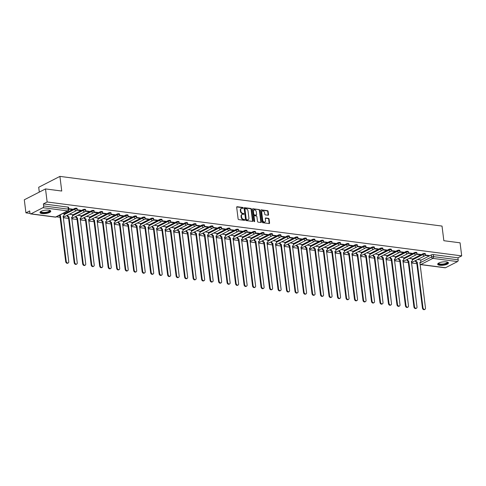 <?xml version="1.0" encoding="UTF-8"?>
<svg xmlns="http://www.w3.org/2000/svg" width="486" height="486" viewBox="0 0 486 486"><rect width="100%" height="100%" fill="white"/><g stroke="black" fill="none" stroke-linecap="round" stroke-linejoin="round"><path stroke-width="0.73" d="M243.237 207.959A0.48 0.346 62.9 0 0 242.806 207.461L237.132 206.72A0.68 0.498 62.9 0 0 236.676 207.297L238.122 218.894A0.68 0.498 62.9 0 0 238.735 219.605L244.409 220.346A0.48 0.346 62.9 0 0 244.3 219.441L243.565 219.35A2.181 1.592 62.9 0 1 241.597 217.066L241.475 216.094A2.181 1.592 62.9 0 1 242.192 214.375A2.181 1.592 62.9 0 1 242.933 214.259L243.668 214.35A0.48 0.346 62.9 0 0 243.553 213.451L242.818 213.354A2.181 1.592 62.9 0 1 240.849 211.07L240.734 210.104A2.181 1.592 62.9 0 1 241.445 208.385A2.181 1.592 62.9 0 1 242.186 208.263L242.921 208.36A0.48 0.346 62.9 0 0 243.237 207.959M242.806 208.348A0.48 0.346 62.9 0 0 242.38 207.674L236.725 206.939M244.3 220.328A0.48 0.346 62.9 0 0 243.875 219.66L243.14 219.563L243.565 219.35M243.553 214.338A0.48 0.346 62.9 0 0 243.128 213.67L242.393 213.573L242.818 213.354M48.697 210.171A5.419 1.665 172.9 0 0 42.932 210.651A5.419 1.665 172.9 0 0 40.01 212.534A5.419 1.665 172.9 0 0 42.082 213.561A5.419 1.665 172.9 0 0 47.847 213.081A5.419 1.665 172.9 0 0 50.769 211.197A5.419 1.665 172.9 0 0 48.697 210.171M446.379 261.869A5.419 1.665 172.9 0 0 440.614 262.349A5.419 1.665 172.9 0 0 437.692 264.232A5.419 1.665 172.9 0 0 439.763 265.259A5.419 1.665 172.9 0 0 445.528 264.779A5.419 1.665 172.9 0 0 448.45 262.896A5.419 1.665 172.9 0 0 446.379 261.869M268.078 215.213A0.68 0.498 62.9 0 0 268.533 214.636L268.126 211.386A0.68 0.498 62.9 0 0 267.513 210.669L261.207 209.849A0.68 0.498 62.9 0 0 260.751 210.426L262.197 222.023A0.68 0.498 62.9 0 0 262.811 222.734L269.116 223.554A0.68 0.498 62.9 0 0 269.572 222.983L269.08 219.052A0.68 0.498 62.9 0 0 268.466 218.335L265.769 217.989A0.68 0.498 62.9 0 0 265.313 218.56L265.556 220.51A1.823 1.33 62.9 0 1 264.961 221.95A1.823 1.33 62.9 0 1 262.695 220.14L261.747 212.504A1.823 1.33 62.9 0 1 262.343 211.064A1.823 1.33 62.9 0 1 264.603 212.874L264.767 214.15A0.68 0.498 62.9 0 0 265.38 214.861L268.078 215.213M42.956 207.692L30.946 213.84A1.391 0.851 -82.6 0 1 30.606 213.907A1.391 0.851 -82.6 0 1 29.938 212.965L29.682 210.93L25.928 212.856L24.3 199.789L45.514 188.926L61.74 191.034L59.918 176.394L442.023 226.069L443.846 240.71L460.072 242.818L461.7 255.879L47.142 201.988L43.388 203.907L43.637 205.943L68.301 209.15A1.391 0.425 -7.1 0 1 68.836 209.411L68.581 207.376A1.391 0.425 -7.1 0 0 68.052 207.115L68.301 209.15A1.391 0.851 -82.6 0 1 67.621 210.9L42.956 207.692A1.391 0.851 -82.6 0 0 43.637 205.943M45.514 188.926L47.142 201.988M251.505 209.223A0.68 0.498 62.9 0 0 250.891 208.506L244.586 207.692A0.68 0.498 62.9 0 0 244.13 208.263L245.576 219.86A0.68 0.498 62.9 0 0 246.189 220.577L252.495 221.397A0.68 0.498 62.9 0 0 252.951 220.82L251.505 209.223L251.08 209.442A0.68 0.498 62.9 0 0 250.466 208.725L244.179 207.911M252.896 208.767L259.202 209.588A0.68 0.498 62.9 0 1 259.816 210.304L261.261 221.902A0.68 0.498 62.9 0 1 260.806 222.479L258.109 222.126A0.68 0.498 62.9 0 1 257.495 221.409L256.906 216.707A0.68 0.498 62.9 0 0 256.292 215.997L254.5 215.76A0.68 0.498 62.9 0 0 254.05 216.337L254.658 221.233A0.48 0.346 62.9 0 1 253.911 221.136L252.441 209.345A0.68 0.498 62.9 0 1 252.896 208.767L252.501 208.974M420.694 260.344L431.343 254.889L431.598 256.924A1.391 0.425 -7.1 0 1 433.536 256.632L458.201 259.84A1.391 0.851 97.4 0 1 457.514 261.583L445.504 267.737A1.391 0.851 97.4 0 1 445.164 267.804L420.499 264.597A1.391 0.851 97.4 0 0 420.84 264.53L445.504 267.737M25.928 212.856L30.041 213.39M56.394 216.817L60.167 217.303M63.271 217.71L68.666 218.408M71.764 218.809L77.159 219.514M80.257 219.915L85.651 220.62M88.75 221.021L94.144 221.719M97.243 222.126L102.637 222.825M105.741 223.226L111.13 223.931M114.234 224.332L119.623 225.036M122.727 225.437L128.122 226.136M131.22 226.543L136.615 227.241M139.713 227.648L145.107 228.347M148.206 228.748L153.6 229.453M156.699 229.854L162.093 230.552M165.197 230.959L170.586 231.658M173.69 232.065L179.079 232.764M182.183 233.165L187.578 233.869M190.676 234.27L196.071 234.975M199.169 235.376L204.563 236.075M207.662 236.482L213.056 237.18M216.155 237.581L221.549 238.286M224.654 238.687L230.042 239.391M233.146 239.792L238.535 240.491M241.639 240.898L247.034 241.597M250.132 241.998L255.527 242.702M258.625 243.103L264.02 243.808M267.118 244.209L272.512 244.908M275.617 245.315L281.005 246.013M284.11 246.42L289.498 247.119M292.602 247.52L297.991 248.225M301.095 248.625L306.49 249.324M309.588 249.731L314.983 250.43M318.081 250.837L323.476 251.535M326.574 251.936L331.968 252.641M335.073 253.042L340.461 253.741M343.566 254.148L348.954 254.846M352.058 255.253L357.447 255.952M360.551 256.353L365.946 257.058M369.044 257.459L374.439 258.163M377.537 258.564L382.932 259.263M386.03 259.67L391.424 260.368M394.529 260.769L399.917 261.474M403.022 261.875L408.41 262.58M411.514 262.981L416.909 263.679M39.305 192.104L38.704 187.262L59.918 176.394M461.7 255.879L457.946 257.805L458.201 259.84M63.903 213.542L63.077 213.39M68.793 209.095L71.819 209.484L71.77 209.071M71.819 209.484L72.457 209.162L68.745 208.676M72.396 214.648L69.395 214.211M76.94 210.152L80.311 210.59L80.263 210.177M80.311 210.59L80.949 210.262L77.122 209.77M80.889 215.748L77.888 215.316M85.433 211.258L88.81 211.696L88.756 211.276M88.81 211.696L89.442 211.367L85.615 210.869M89.381 216.853L86.38 216.422M93.926 212.358L97.303 212.801L97.249 212.382M97.303 212.801L97.935 212.473L94.108 211.975M97.88 217.959L94.879 217.528M102.418 213.463L105.796 213.901L105.741 213.488M105.796 213.901L106.434 213.579L102.601 213.081M106.373 219.065L103.372 218.627M110.917 214.569L114.289 215.006L114.234 214.593M114.289 215.006L114.927 214.684L111.094 214.186M114.866 220.164L111.865 219.733M119.41 215.675L122.782 216.112L122.733 215.699M122.782 216.112L123.42 215.784L119.586 215.286M123.359 221.27L120.358 220.838M127.903 216.78L131.275 217.218L131.226 216.799M131.275 217.218L131.913 216.89L128.085 216.392M131.852 222.375L128.851 221.944M136.396 217.88L139.768 218.317L139.719 217.904M139.768 218.317L140.405 217.995L136.578 217.497M140.345 223.481L137.344 223.044M144.889 218.986L148.266 219.423L148.212 219.01M148.266 219.423L148.898 219.101L145.071 218.603M148.838 224.587L145.836 224.149M153.382 220.091L156.759 220.529L156.705 220.115M156.759 220.529L157.391 220.201L153.564 219.702M157.336 225.686L154.335 225.255M161.874 221.197L165.252 221.634L165.197 221.215M165.252 221.634L165.89 221.306L162.057 220.808M165.829 226.792L162.828 226.361M170.373 222.296L173.745 222.74L173.69 222.321M173.745 222.74L174.383 222.412L170.55 221.914M174.322 227.898L171.321 227.46M178.866 223.402L182.238 223.839L182.189 223.426M182.238 223.839L182.876 223.517L179.042 223.019M182.815 229.003L179.814 228.566M187.359 224.508L190.731 224.945L190.682 224.532M190.731 224.945L191.369 224.617L187.541 224.119M191.308 230.103L188.307 229.671M195.852 225.613L199.224 226.051L199.175 225.632M199.224 226.051L199.861 225.723L196.034 225.225M199.801 231.208L196.8 230.777M204.345 226.713L207.722 227.156L207.668 226.737M207.722 227.156L208.354 226.828L204.527 226.33M208.3 232.314L205.292 231.883M212.838 227.819L216.215 228.256L216.161 227.843M216.215 228.256L216.847 227.934L213.02 227.436M216.792 233.42L213.791 232.982M221.33 228.924L224.708 229.362L224.654 228.949M224.708 229.362L225.346 229.034L221.513 228.535M225.285 234.519L222.284 234.088M229.829 230.03L233.201 230.467L233.146 230.048M233.201 230.467L233.839 230.139L230.006 229.641M233.778 235.625L230.777 235.194M238.322 231.129L241.694 231.573L241.645 231.154M241.694 231.573L242.332 231.245L238.498 230.747M242.271 236.731L239.27 236.299M246.815 232.235L250.187 232.673L250.138 232.259M250.187 232.673L250.825 232.351L246.997 231.852M250.764 237.836L247.763 237.399M255.308 233.341L258.68 233.778L258.631 233.365M258.68 233.778L259.317 233.45L255.49 232.958M259.257 238.936L256.256 238.505M263.801 234.446L267.179 234.884L267.124 234.471M267.179 234.884L267.81 234.556L263.983 234.058M267.756 240.041L264.749 239.61M272.294 235.546L275.671 235.989L275.617 235.57M275.671 235.989L276.303 235.661L272.476 235.163M276.248 241.147L273.247 240.716M280.786 236.652L284.164 237.089L284.11 236.676M284.164 237.089L284.802 236.767L280.969 236.269M284.741 242.253L281.74 241.815M289.285 237.757L292.657 238.195L292.602 237.782M292.657 238.195L293.295 237.873L289.462 237.375M293.234 243.358L290.233 242.921M297.778 238.863L301.15 239.3L301.101 238.887M301.15 239.3L301.788 238.972L297.954 238.474M301.727 244.458L298.726 244.027M306.271 239.969L309.643 240.406L309.594 239.987M309.643 240.406L310.281 240.078L306.453 239.58M310.22 245.564L307.219 245.132M314.764 241.068L318.136 241.506L318.087 241.092M318.136 241.506L318.773 241.184L314.946 240.685M318.713 246.669L315.712 246.232M323.257 242.174L326.635 242.611L326.58 242.198M326.635 242.611L327.266 242.289L323.439 241.791M327.212 247.775L324.205 247.338M331.75 243.279L335.127 243.717L335.073 243.304M335.127 243.717L335.759 243.389L331.932 242.891M335.705 248.875L332.703 248.443M340.243 244.385L343.62 244.823L343.566 244.403M343.62 244.823L344.258 244.494L340.425 243.996M344.197 249.98L341.196 249.549M348.741 245.485L352.113 245.928L352.058 245.509M352.113 245.928L352.751 245.6L348.918 245.102M352.69 251.086L349.689 250.648M357.234 246.59L360.606 247.028L360.557 246.615M360.606 247.028L361.244 246.706L357.41 246.208M361.183 252.191L358.182 251.754M365.727 247.696L369.099 248.133L369.05 247.72M369.099 248.133L369.737 247.805L365.909 247.307M369.676 253.291L366.675 252.86M374.22 248.802L377.592 249.239L377.543 248.82M377.592 249.239L378.23 248.911L374.402 248.413M378.169 254.397L375.168 253.965M382.713 249.901L386.091 250.345L386.036 249.925M386.091 250.345L386.722 250.017L382.895 249.518M386.668 255.502L383.661 255.071M391.206 251.007L394.583 251.444L394.529 251.031M394.583 251.444L395.215 251.122L391.388 250.624M395.161 256.608L392.159 256.171M399.699 252.113L403.076 252.55L403.022 252.137M403.076 252.55L403.714 252.222L399.881 251.724M403.653 257.708L400.652 257.276M408.197 253.218L411.569 253.656L411.514 253.236M411.569 253.656L412.207 253.328L408.374 252.829M412.146 258.813L409.145 258.382M416.69 254.318L420.062 254.761L420.013 254.342M420.062 254.761L420.7 254.433L416.867 253.935M412.201 259.245L422.85 253.783L422.942 254.506A1.391 0.425 -7.1 0 1 424.454 254.19A1.391 0.425 -7.1 0 1 425.408 254.476L425.317 253.759A1.391 0.425 172.9 0 0 424.363 253.473A1.391 0.425 172.9 0 0 422.85 253.783M403.708 258.139L414.358 252.684L414.449 253.406A1.391 0.425 -7.1 0 1 415.955 253.091A1.391 0.425 -7.1 0 1 416.915 253.376L416.824 252.653A1.391 0.425 172.9 0 0 415.87 252.368A1.391 0.425 172.9 0 0 414.358 252.684M395.209 257.033L405.865 251.578L405.95 252.301A1.391 0.425 -7.1 0 1 407.462 251.985A1.391 0.425 -7.1 0 1 408.422 252.27L408.331 251.548A1.391 0.425 172.9 0 0 407.377 251.262A1.391 0.425 172.9 0 0 405.865 251.578M386.716 255.928L397.366 250.472L397.457 251.195A1.391 0.425 -7.1 0 1 398.97 250.879A1.391 0.425 -7.1 0 1 399.929 251.165L399.838 250.442A1.391 0.425 172.9 0 0 398.878 250.156A1.391 0.425 172.9 0 0 397.366 250.472M378.223 254.822L388.873 249.367L388.964 250.09A1.391 0.425 -7.1 0 1 390.477 249.774A1.391 0.425 -7.1 0 1 391.43 250.059L391.345 249.336A1.391 0.425 172.9 0 0 390.386 249.057A1.391 0.425 172.9 0 0 388.873 249.367M369.731 253.722L380.38 248.267L380.471 248.99A1.391 0.425 -7.1 0 1 381.984 248.674A1.391 0.425 -7.1 0 1 382.938 248.96L382.847 248.237A1.391 0.425 172.9 0 0 381.893 247.951A1.391 0.425 172.9 0 0 380.38 248.267M361.238 252.617L371.887 247.161L371.978 247.884A1.391 0.425 -7.1 0 1 373.491 247.568A1.391 0.425 -7.1 0 1 374.445 247.854L374.354 247.131A1.391 0.425 172.9 0 0 373.4 246.845A1.391 0.425 172.9 0 0 371.887 247.161M352.745 251.511L363.394 246.056L363.485 246.779A1.391 0.425 -7.1 0 1 364.998 246.463A1.391 0.425 -7.1 0 1 365.952 246.748L365.861 246.025A1.391 0.425 172.9 0 0 364.907 245.74A1.391 0.425 172.9 0 0 363.394 246.056M344.252 250.405L354.902 244.95L354.993 245.673A1.391 0.425 -7.1 0 1 356.499 245.357A1.391 0.425 -7.1 0 1 357.459 245.643L357.368 244.92A1.391 0.425 172.9 0 0 356.414 244.634A1.391 0.425 172.9 0 0 354.902 244.95M335.753 249.306L346.409 243.851L346.494 244.567A1.391 0.425 -7.1 0 1 348.006 244.258A1.391 0.425 -7.1 0 1 348.966 244.537L348.875 243.82A1.391 0.425 172.9 0 0 347.921 243.535A1.391 0.425 172.9 0 0 346.409 243.851M327.26 248.2L337.91 242.745L338.001 243.468A1.391 0.425 -7.1 0 1 339.514 243.152A1.391 0.425 -7.1 0 1 340.473 243.437L340.382 242.714A1.391 0.425 172.9 0 0 339.422 242.429A1.391 0.425 172.9 0 0 337.91 242.745M318.767 247.095L329.417 241.639L329.508 242.362A1.391 0.425 -7.1 0 1 331.021 242.046A1.391 0.425 -7.1 0 1 331.974 242.332L331.889 241.609A1.391 0.425 172.9 0 0 330.93 241.323A1.391 0.425 172.9 0 0 329.417 241.639M310.275 245.989L320.924 240.534L321.015 241.256A1.391 0.425 -7.1 0 1 322.528 240.941A1.391 0.425 -7.1 0 1 323.482 241.226L323.39 240.503A1.391 0.425 172.9 0 0 322.437 240.218A1.391 0.425 172.9 0 0 320.924 240.534M301.782 244.889L312.431 239.434L312.522 240.151A1.391 0.425 -7.1 0 1 314.035 239.841A1.391 0.425 -7.1 0 1 314.989 240.12L314.898 239.404A1.391 0.425 172.9 0 0 313.944 239.118A1.391 0.425 172.9 0 0 312.431 239.434M293.289 243.784L303.938 238.328L304.029 239.051A1.391 0.425 -7.1 0 1 305.542 238.735A1.391 0.425 -7.1 0 1 306.496 239.021L306.405 238.298A1.391 0.425 172.9 0 0 305.451 238.012A1.391 0.425 172.9 0 0 303.938 238.328M284.796 242.678L295.445 237.223L295.531 237.946A1.391 0.425 -7.1 0 1 297.043 237.63A1.391 0.425 -7.1 0 1 298.003 237.915L297.912 237.192A1.391 0.425 172.9 0 0 296.958 236.907A1.391 0.425 172.9 0 0 295.445 237.223M276.297 241.572L286.953 236.117L287.038 236.84A1.391 0.425 -7.1 0 1 288.55 236.524A1.391 0.425 -7.1 0 1 289.51 236.81L289.419 236.087A1.391 0.425 172.9 0 0 288.465 235.801A1.391 0.425 172.9 0 0 286.953 236.117M267.804 240.473L278.454 235.017L278.545 235.734A1.391 0.425 -7.1 0 1 280.058 235.418A1.391 0.425 -7.1 0 1 281.017 235.704L280.926 234.987A1.391 0.425 172.9 0 0 279.966 234.702A1.391 0.425 172.9 0 0 278.454 235.017M259.311 239.367L269.961 233.912L270.052 234.635A1.391 0.425 -7.1 0 1 271.565 234.319A1.391 0.425 -7.1 0 1 272.518 234.604L272.433 233.881A1.391 0.425 172.9 0 0 271.474 233.596A1.391 0.425 172.9 0 0 269.961 233.912M250.819 238.262L261.468 232.806L261.559 233.529A1.391 0.425 -7.1 0 1 263.072 233.213A1.391 0.425 -7.1 0 1 264.026 233.499L263.934 232.776A1.391 0.425 172.9 0 0 262.981 232.49A1.391 0.425 172.9 0 0 261.468 232.806M242.326 237.156L252.975 231.701L253.066 232.423A1.391 0.425 -7.1 0 1 254.579 232.108A1.391 0.425 -7.1 0 1 255.533 232.393L255.442 231.67A1.391 0.425 172.9 0 0 254.488 231.385A1.391 0.425 172.9 0 0 252.975 231.701M233.833 236.056L244.482 230.595L244.573 231.318A1.391 0.425 -7.1 0 1 246.086 231.002A1.391 0.425 -7.1 0 1 247.04 231.287L246.949 230.564A1.391 0.425 172.9 0 0 245.995 230.285A1.391 0.425 172.9 0 0 244.482 230.595M225.34 234.951L235.989 229.495L236.075 230.218A1.391 0.425 -7.1 0 1 237.587 229.902A1.391 0.425 -7.1 0 1 238.547 230.188L238.456 229.465A1.391 0.425 172.9 0 0 237.502 229.179A1.391 0.425 172.9 0 0 235.989 229.495M216.841 233.845L227.497 228.39L227.582 229.113A1.391 0.425 -7.1 0 1 229.094 228.797A1.391 0.425 -7.1 0 1 230.054 229.082L229.963 228.359A1.391 0.425 172.9 0 0 229.009 228.074A1.391 0.425 172.9 0 0 227.497 228.39M208.348 232.739L218.998 227.284L219.089 228.007A1.391 0.425 -7.1 0 1 220.601 227.691A1.391 0.425 -7.1 0 1 221.561 227.977L221.47 227.254A1.391 0.425 172.9 0 0 220.51 226.968A1.391 0.425 172.9 0 0 218.998 227.284M199.855 231.634L210.505 226.178L210.596 226.901A1.391 0.425 -7.1 0 1 212.109 226.585A1.391 0.425 -7.1 0 1 213.062 226.871L212.977 226.148A1.391 0.425 172.9 0 0 212.018 225.869A1.391 0.425 172.9 0 0 210.505 226.178M191.363 230.534L202.012 225.079L202.103 225.802A1.391 0.425 -7.1 0 1 203.616 225.486A1.391 0.425 -7.1 0 1 204.57 225.771L204.478 225.048A1.391 0.425 172.9 0 0 203.525 224.763A1.391 0.425 172.9 0 0 202.012 225.079M182.87 229.428L193.519 223.973L193.61 224.696A1.391 0.425 -7.1 0 1 195.123 224.38A1.391 0.425 -7.1 0 1 196.077 224.666L195.986 223.943A1.391 0.425 172.9 0 0 195.032 223.657A1.391 0.425 172.9 0 0 193.519 223.973M174.377 228.323L185.026 222.867L185.117 223.59A1.391 0.425 -7.1 0 1 186.63 223.274A1.391 0.425 -7.1 0 1 187.584 223.56L187.493 222.837A1.391 0.425 172.9 0 0 186.539 222.552A1.391 0.425 172.9 0 0 185.026 222.867M165.884 227.217L176.533 221.762L176.618 222.485A1.391 0.425 -7.1 0 1 178.131 222.169A1.391 0.425 -7.1 0 1 179.091 222.454L179 221.731A1.391 0.425 172.9 0 0 178.046 221.446A1.391 0.425 172.9 0 0 176.533 221.762M157.385 226.118L168.041 220.662L168.126 221.379A1.391 0.425 -7.1 0 1 169.638 221.069A1.391 0.425 -7.1 0 1 170.598 221.349L170.507 220.632A1.391 0.425 172.9 0 0 169.553 220.346A1.391 0.425 172.9 0 0 168.041 220.662M148.892 225.012L159.542 219.557L159.633 220.28A1.391 0.425 -7.1 0 1 161.145 219.964A1.391 0.425 -7.1 0 1 162.105 220.249L162.014 219.526A1.391 0.425 172.9 0 0 161.054 219.241A1.391 0.425 172.9 0 0 159.542 219.557M140.399 223.906L151.049 218.451L151.14 219.174A1.391 0.425 -7.1 0 1 152.653 218.858A1.391 0.425 -7.1 0 1 153.606 219.143L153.521 218.421A1.391 0.425 172.9 0 0 152.561 218.135A1.391 0.425 172.9 0 0 151.049 218.451M131.906 222.801L142.556 217.345L142.647 218.068A1.391 0.425 -7.1 0 1 144.16 217.752A1.391 0.425 -7.1 0 1 145.114 218.038L145.022 217.315A1.391 0.425 172.9 0 0 144.069 217.029A1.391 0.425 172.9 0 0 142.556 217.345M123.414 221.701L134.063 216.246L134.154 216.963A1.391 0.425 -7.1 0 1 135.667 216.653A1.391 0.425 -7.1 0 1 136.621 216.932L136.53 216.215A1.391 0.425 172.9 0 0 135.576 215.93A1.391 0.425 172.9 0 0 134.063 216.246M114.921 220.595L125.57 215.14L125.661 215.863A1.391 0.425 -7.1 0 1 127.174 215.547A1.391 0.425 -7.1 0 1 128.128 215.833L128.037 215.11A1.391 0.425 172.9 0 0 127.083 214.824A1.391 0.425 172.9 0 0 125.57 215.14M106.428 219.49L117.077 214.034L117.162 214.757A1.391 0.425 -7.1 0 1 118.675 214.441A1.391 0.425 -7.1 0 1 119.635 214.727L119.544 214.004A1.391 0.425 172.9 0 0 118.59 213.719A1.391 0.425 172.9 0 0 117.077 214.034M97.929 218.384L108.585 212.929L108.67 213.652A1.391 0.425 -7.1 0 1 110.182 213.336A1.391 0.425 -7.1 0 1 111.142 213.621L111.051 212.898A1.391 0.425 172.9 0 0 110.091 212.613A1.391 0.425 172.9 0 0 108.585 212.929M89.436 217.285L100.086 211.823L100.177 212.546A1.391 0.425 -7.1 0 1 101.689 212.23A1.391 0.425 -7.1 0 1 102.649 212.516L102.558 211.799A1.391 0.425 172.9 0 0 101.598 211.513A1.391 0.425 172.9 0 0 100.086 211.823M80.943 216.179L91.593 210.724L91.684 211.446A1.391 0.425 -7.1 0 1 93.197 211.131A1.391 0.425 -7.1 0 1 94.15 211.416L94.065 210.693A1.391 0.425 172.9 0 0 93.105 210.408A1.391 0.425 172.9 0 0 91.593 210.724M72.45 215.073L83.1 209.618L83.191 210.341A1.391 0.425 -7.1 0 1 84.704 210.025A1.391 0.425 -7.1 0 1 85.657 210.31L85.566 209.588A1.391 0.425 172.9 0 0 84.613 209.302A1.391 0.425 172.9 0 0 83.1 209.618M63.958 213.968L74.607 208.512L74.698 209.235A1.391 0.425 -7.1 0 1 76.211 208.919A1.391 0.425 -7.1 0 1 77.165 209.205L77.074 208.482A1.391 0.425 172.9 0 0 76.12 208.196A1.391 0.425 172.9 0 0 74.607 208.512M425.183 255.423L428.555 255.861L429.193 255.539L425.365 255.041M420.639 259.919L417.638 259.488M428.555 255.861L428.506 255.448M457.946 257.805L433.281 254.597A1.391 0.425 172.9 0 0 431.343 254.889M43.388 203.907L68.052 207.115M241.445 208.385L241.02 208.603A2.181 1.592 62.9 0 0 240.309 210.323L240.734 210.104M242.393 213.573A2.181 1.592 62.9 0 1 240.43 211.289L240.309 210.323M242.192 214.375L241.767 214.593A2.181 1.592 62.9 0 0 241.056 216.313L241.475 216.094M243.14 219.563A2.181 1.592 62.9 0 1 241.171 217.278L241.056 216.313M252.477 221.391A0.68 0.498 62.9 0 0 252.526 221.039L251.08 209.442M245.284 208.67A0.48 0.346 62.9 0 0 244.968 209.071L246.232 219.253A0.48 0.346 62.9 0 0 246.663 219.751L247.441 219.848A2.181 1.592 62.9 0 0 248.176 219.733A2.181 1.592 62.9 0 0 248.893 218.014L248.024 211.052A2.181 1.592 62.9 0 0 246.062 208.767L245.284 208.67M244.859 208.883A0.48 0.346 62.9 0 0 244.543 209.29L244.968 209.071M248.176 219.733L247.757 219.951A2.181 1.592 62.9 0 1 247.016 220.067L246.238 219.97A0.48 0.346 62.9 0 1 245.813 219.465L244.543 209.29M252.489 208.992L259.202 209.588M260.788 222.473A0.68 0.498 62.9 0 0 260.836 222.12L259.39 210.523A0.68 0.498 62.9 0 0 258.777 209.806M254.075 215.978A0.68 0.498 62.9 0 0 253.625 216.556L254.233 221.452L254.658 221.233M256.298 211.829A1.823 1.33 62.9 0 0 254.038 210.019A1.823 1.33 62.9 0 0 253.437 211.453L253.777 214.144A0.68 0.498 62.9 0 0 254.391 214.861L256.177 215.091A0.68 0.498 62.9 0 0 256.632 214.514L256.298 211.829M254.038 210.019L253.613 210.231A1.823 1.33 62.9 0 0 253.018 211.671L253.437 211.453M256.408 215.055L255.988 215.274A0.68 0.498 62.9 0 1 255.758 215.31L253.965 215.079A0.68 0.498 62.9 0 1 253.352 214.362L253.018 211.671M262.343 211.064L261.918 211.282A1.823 1.33 62.9 0 0 261.322 212.722L261.747 212.504M264.961 221.95L264.536 222.169A1.823 1.33 62.9 0 1 262.27 220.358L261.322 212.722M269.098 223.554A0.68 0.498 62.9 0 0 269.147 223.202L268.655 219.271A0.68 0.498 62.9 0 0 268.041 218.554L265.362 218.208M268.059 215.207A0.68 0.498 62.9 0 0 268.108 214.855L267.701 211.598A0.68 0.498 62.9 0 0 267.087 210.888L260.8 210.067M59.602 215.17A1.391 1.015 62.9 0 0 60.477 215.729L66.242 261.359A1.598 1.166 62.9 0 0 68.222 262.944A1.598 1.166 62.9 0 0 68.751 261.687L63.15 216.076A1.391 1.015 62.9 0 0 63.617 215.997A1.391 1.015 62.9 0 0 64.073 214.903L63.897 213.5M68.222 262.944L67.676 263.23A1.598 1.166 -117.1 0 1 65.695 261.644L59.93 216.009A1.391 1.015 -117.1 0 1 59.049 215.456M60.009 216.021L60.562 215.741M67.688 215.091L67.718 215.377A1.391 1.015 62.9 0 0 68.976 216.835L74.735 262.464A1.598 1.166 62.9 0 0 76.721 264.05A1.598 1.166 62.9 0 0 77.244 262.792L71.642 217.181A1.391 1.015 62.9 0 0 72.11 217.102A1.391 1.015 62.9 0 0 72.566 216.009L72.39 214.599M76.721 264.05L76.168 264.335A1.598 1.166 -117.1 0 1 74.188 262.75L68.423 217.114A1.391 1.015 -117.1 0 1 67.171 215.663L67.718 215.377M68.502 217.127L69.055 216.841M76.181 216.191L76.217 216.483A1.391 1.015 62.9 0 0 77.468 217.935L83.234 263.57A1.598 1.166 62.9 0 0 85.214 265.156A1.598 1.166 62.9 0 0 85.736 263.892L80.135 218.281A1.391 1.015 62.9 0 0 80.603 218.208A1.391 1.015 62.9 0 0 81.059 217.114L80.883 215.705M85.214 265.156L84.661 265.435A1.598 1.166 -117.1 0 1 82.681 263.849L76.916 218.22A1.391 1.015 -117.1 0 1 75.664 216.762L76.217 216.483M76.995 218.232L77.547 217.947M49.754 210.389A4.69 1.44 -7.1 0 1 47.075 212.485A4.69 1.44 -7.1 0 1 42.282 212.783A4.69 1.44 -7.1 0 1 40.8 211.507M40.982 211.398A4.344 1.337 172.9 0 0 40.976 211.55A4.344 1.337 172.9 0 0 46.905 212.072A4.344 1.337 172.9 0 0 49.596 210.474A4.344 1.337 172.9 0 0 49.548 210.335M40.059 212.23A5.389 1.652 172.9 0 0 47.336 212.655A5.389 1.652 172.9 0 0 50.647 210.912M447.436 262.094A4.69 1.44 -7.1 0 1 444.757 264.184A4.69 1.44 -7.1 0 1 439.964 264.481A4.69 1.44 -7.1 0 1 438.475 263.205M438.664 263.096A4.344 1.337 172.9 0 0 438.651 263.248A4.344 1.337 172.9 0 0 444.587 263.77A4.344 1.337 172.9 0 0 447.278 262.173A4.344 1.337 172.9 0 0 447.229 262.033M437.74 263.928A5.389 1.652 172.9 0 0 445.018 264.354A5.389 1.652 172.9 0 0 448.329 262.61M84.673 217.297L84.71 217.588A1.391 1.015 62.9 0 0 85.961 219.04L91.726 264.676A1.598 1.166 62.9 0 0 93.707 266.261A1.598 1.166 62.9 0 0 94.229 264.998L88.628 219.386A1.391 1.015 62.9 0 0 89.096 219.314A1.391 1.015 62.9 0 0 89.552 218.214L89.381 216.811M93.707 266.261L93.154 266.541A1.598 1.166 -117.1 0 1 91.174 264.955L85.408 219.326A1.391 1.015 -117.1 0 1 84.157 217.868L84.71 217.588M85.493 219.332L86.04 219.052M93.166 218.402L93.203 218.688A1.391 1.015 62.9 0 0 94.454 220.146L100.219 265.775A1.598 1.166 62.9 0 0 102.2 267.361A1.598 1.166 62.9 0 0 102.722 266.103L97.121 220.492A1.391 1.015 62.9 0 0 97.595 220.419A1.391 1.015 62.9 0 0 98.051 219.32L97.874 217.916M102.2 267.361L101.647 267.646A1.598 1.166 -117.1 0 1 99.666 266.061L93.901 220.425A1.391 1.015 -117.1 0 1 92.65 218.973L93.203 218.688M93.986 220.437L94.539 220.158M101.659 219.508L101.696 219.794A1.391 1.015 62.9 0 0 102.947 221.252L108.712 266.881A1.598 1.166 62.9 0 0 110.693 268.466A1.598 1.166 62.9 0 0 111.215 267.209L105.614 221.598A1.391 1.015 62.9 0 0 106.088 221.519A1.391 1.015 62.9 0 0 106.543 220.425L106.367 219.016M110.693 268.466L110.14 268.752A1.598 1.166 -117.1 0 1 108.159 267.166L102.394 221.531A1.391 1.015 -117.1 0 1 101.143 220.079L101.696 219.794M102.479 221.543L103.032 221.258M110.152 220.608L110.188 220.899A1.391 1.015 62.9 0 0 111.44 222.351L117.205 267.986A1.598 1.166 62.9 0 0 119.185 269.572A1.598 1.166 62.9 0 0 119.708 268.308L114.113 222.697A1.391 1.015 62.9 0 0 114.581 222.624A1.391 1.015 62.9 0 0 115.036 221.531L114.86 220.122M119.185 269.572L118.639 269.851A1.598 1.166 -117.1 0 1 116.652 268.266L110.893 222.637A1.391 1.015 -117.1 0 1 109.636 221.185L110.188 220.899M110.972 222.649L111.525 222.363M118.645 221.713L118.681 222.005A1.391 1.015 62.9 0 0 119.933 223.457L125.698 269.092A1.598 1.166 62.9 0 0 127.678 270.678A1.598 1.166 62.9 0 0 128.207 269.414L122.606 223.803A1.391 1.015 62.9 0 0 123.073 223.73A1.391 1.015 62.9 0 0 123.529 222.631L123.353 221.227M127.678 270.678L127.132 270.957A1.598 1.166 -117.1 0 1 125.151 269.372L119.386 223.742A1.391 1.015 -117.1 0 1 118.134 222.284L118.681 222.005M119.465 223.748L120.018 223.469M127.144 222.819L127.174 223.11A1.391 1.015 62.9 0 0 128.432 224.562L134.191 270.192A1.598 1.166 62.9 0 0 136.177 271.777A1.598 1.166 62.9 0 0 136.7 270.52L131.099 224.909A1.391 1.015 62.9 0 0 131.566 224.836A1.391 1.015 62.9 0 0 132.022 223.736L131.846 222.333M136.177 271.777L135.624 272.063A1.598 1.166 -117.1 0 1 133.644 270.477L127.879 224.842A1.391 1.015 -117.1 0 1 126.627 223.39L127.174 223.11M127.958 224.854L128.511 224.575M135.637 223.925L135.673 224.21A1.391 1.015 62.9 0 0 136.924 225.668L142.69 271.297A1.598 1.166 62.9 0 0 144.67 272.883A1.598 1.166 62.9 0 0 145.192 271.625L139.591 226.014A1.391 1.015 62.9 0 0 140.059 225.935A1.391 1.015 62.9 0 0 140.515 224.842L140.339 223.439M144.67 272.883L144.117 273.168A1.598 1.166 -117.1 0 1 142.137 271.583L136.372 225.947A1.391 1.015 -117.1 0 1 135.12 224.496L135.673 224.21M136.451 225.96L137.003 225.674M144.129 225.024L144.166 225.316A1.391 1.015 62.9 0 0 145.417 226.768L151.182 272.403A1.598 1.166 62.9 0 0 153.163 273.989A1.598 1.166 62.9 0 0 153.685 272.731L148.084 227.12A1.391 1.015 62.9 0 0 148.558 227.041A1.391 1.015 62.9 0 0 149.008 225.947L148.838 224.538M153.163 273.989L152.61 274.268A1.598 1.166 -117.1 0 1 150.63 272.682L144.864 227.053A1.391 1.015 -117.1 0 1 143.613 225.601L144.166 225.316M144.95 227.065L145.496 226.78M152.622 226.13L152.659 226.421A1.391 1.015 62.9 0 0 153.91 227.873L159.675 273.509A1.598 1.166 62.9 0 0 161.656 275.094A1.598 1.166 62.9 0 0 162.178 273.831L156.577 228.22A1.391 1.015 62.9 0 0 157.051 228.147A1.391 1.015 62.9 0 0 157.507 227.053L157.33 225.644M161.656 275.094L161.103 275.374A1.598 1.166 -117.1 0 1 159.122 273.788L153.357 228.159A1.391 1.015 -117.1 0 1 152.106 226.701L152.659 226.421M153.442 228.165L153.995 227.885M161.115 227.235L161.152 227.527A1.391 1.015 62.9 0 0 162.403 228.979L168.168 274.608A1.598 1.166 62.9 0 0 170.149 276.194A1.598 1.166 62.9 0 0 170.671 274.936L165.07 229.325A1.391 1.015 62.9 0 0 165.544 229.252A1.391 1.015 62.9 0 0 165.999 228.153L165.823 226.749M170.149 276.194L169.596 276.479A1.598 1.166 -117.1 0 1 167.615 274.894L161.85 229.258A1.391 1.015 -117.1 0 1 160.599 227.806L161.152 227.527M161.935 229.27L162.488 228.991M169.608 228.341L169.644 228.627A1.391 1.015 62.9 0 0 170.896 230.085L176.661 275.714A1.598 1.166 62.9 0 0 178.641 277.299A1.598 1.166 62.9 0 0 179.164 276.042L173.569 230.431A1.391 1.015 62.9 0 0 174.037 230.352A1.391 1.015 62.9 0 0 174.492 229.258L174.316 227.855M178.641 277.299L178.095 277.585A1.598 1.166 -117.1 0 1 176.108 275.999L170.349 230.364A1.391 1.015 -117.1 0 1 169.092 228.912L169.644 228.627M170.428 230.376L170.981 230.091M178.101 229.441L178.137 229.732A1.391 1.015 62.9 0 0 179.395 231.19L185.154 276.82A1.598 1.166 62.9 0 0 187.134 278.405A1.598 1.166 62.9 0 0 187.663 277.148L182.062 231.536A1.391 1.015 62.9 0 0 182.529 231.458A1.391 1.015 62.9 0 0 182.985 230.364L182.809 228.955M187.134 278.405L186.588 278.691A1.598 1.166 -117.1 0 1 184.607 277.105L178.842 231.47A1.391 1.015 -117.1 0 1 177.59 230.018L178.137 229.732M178.921 231.482L179.474 231.196M186.6 230.546L186.63 230.838A1.391 1.015 62.9 0 0 187.888 232.29L193.647 277.925A1.598 1.166 62.9 0 0 195.633 279.511A1.598 1.166 62.9 0 0 196.156 278.247L190.555 232.636A1.391 1.015 62.9 0 0 191.022 232.563A1.391 1.015 62.9 0 0 191.478 231.47L191.302 230.06M195.633 279.511L195.08 279.79A1.598 1.166 -117.1 0 1 193.1 278.205L187.335 232.575A1.391 1.015 -117.1 0 1 186.083 231.117L186.63 230.838M187.414 232.587L187.967 232.302M195.093 231.652L195.129 231.944A1.391 1.015 62.9 0 0 196.38 233.395L202.146 279.031A1.598 1.166 62.9 0 0 204.126 280.616A1.598 1.166 62.9 0 0 204.649 279.353L199.047 233.742A1.391 1.015 62.9 0 0 199.515 233.669A1.391 1.015 62.9 0 0 199.971 232.569L199.795 231.166M204.126 280.616L203.573 280.896A1.598 1.166 -117.1 0 1 201.593 279.31L195.828 233.681A1.391 1.015 -117.1 0 1 194.576 232.223L195.129 231.944M195.907 233.687L196.459 233.408M203.585 232.758L203.622 233.043A1.391 1.015 62.9 0 0 204.873 234.501L210.638 280.13A1.598 1.166 62.9 0 0 212.619 281.716A1.598 1.166 62.9 0 0 213.141 280.458L207.54 234.847A1.391 1.015 62.9 0 0 208.014 234.768A1.391 1.015 62.9 0 0 208.464 233.675L208.294 232.272M212.619 281.716L212.066 282.002A1.598 1.166 -117.1 0 1 210.086 280.416L204.32 234.781A1.391 1.015 -117.1 0 1 203.069 233.329L203.622 233.043M204.406 234.793L204.952 234.513M212.078 233.863L212.115 234.149A1.391 1.015 62.9 0 0 213.366 235.607L219.131 281.236A1.598 1.166 62.9 0 0 221.112 282.822A1.598 1.166 62.9 0 0 221.634 281.564L216.033 235.953A1.391 1.015 62.9 0 0 216.507 235.874A1.391 1.015 62.9 0 0 216.963 234.781L216.786 233.371M221.112 282.822L220.559 283.107A1.598 1.166 -117.1 0 1 218.579 281.522L212.813 235.886A1.391 1.015 -117.1 0 1 211.562 234.434L212.115 234.149M212.898 235.898L213.451 235.613M220.571 234.963L220.608 235.254A1.391 1.015 62.9 0 0 221.859 236.706L227.624 282.342A1.598 1.166 62.9 0 0 229.605 283.927A1.598 1.166 62.9 0 0 230.127 282.664L224.526 237.053A1.391 1.015 62.9 0 0 225 236.98A1.391 1.015 62.9 0 0 225.455 235.886L225.279 234.477M229.605 283.927L229.052 284.207A1.598 1.166 -117.1 0 1 227.071 282.621L221.306 236.992A1.391 1.015 -117.1 0 1 220.055 235.534L220.608 235.254M221.391 237.004L221.944 236.718M229.064 236.068L229.1 236.36A1.391 1.015 62.9 0 0 230.352 237.812L236.117 283.447A1.598 1.166 62.9 0 0 238.097 285.033A1.598 1.166 62.9 0 0 238.62 283.769L233.025 238.158A1.391 1.015 62.9 0 0 233.493 238.085A1.391 1.015 62.9 0 0 233.948 236.986L233.772 235.582M238.097 285.033L237.551 285.312A1.598 1.166 -117.1 0 1 235.564 283.727L229.805 238.097A1.391 1.015 -117.1 0 1 228.548 236.639L229.1 236.36M229.884 238.104L230.437 237.824M237.557 237.174L237.593 237.46A1.391 1.015 62.9 0 0 238.851 238.918L244.61 284.547A1.598 1.166 62.9 0 0 246.59 286.132A1.598 1.166 62.9 0 0 247.119 284.875L241.518 239.264A1.391 1.015 62.9 0 0 241.985 239.185A1.391 1.015 62.9 0 0 242.441 238.091L242.265 236.688M246.59 286.132L246.044 286.418A1.598 1.166 -117.1 0 1 244.063 284.832L238.298 239.197A1.391 1.015 -117.1 0 1 237.047 237.745L237.593 237.46M238.377 239.209L238.93 238.93M246.056 238.28L246.086 238.565A1.391 1.015 62.9 0 0 247.344 240.023L253.103 285.653A1.598 1.166 62.9 0 0 255.089 287.238A1.598 1.166 62.9 0 0 255.612 285.981L250.011 240.37A1.391 1.015 62.9 0 0 250.478 240.291A1.391 1.015 62.9 0 0 250.934 239.197L250.758 237.788M255.089 287.238L254.536 287.524A1.598 1.166 -117.1 0 1 252.556 285.938L246.791 240.303A1.391 1.015 -117.1 0 1 245.539 238.851L246.086 238.565M246.87 240.315L247.423 240.029M254.549 239.379L254.585 239.671A1.391 1.015 62.9 0 0 255.836 241.123L261.602 286.758A1.598 1.166 62.9 0 0 263.582 288.344A1.598 1.166 62.9 0 0 264.105 287.08L258.503 241.469A1.391 1.015 62.9 0 0 258.971 241.396A1.391 1.015 62.9 0 0 259.427 240.303L259.251 238.893M263.582 288.344L263.029 288.623A1.598 1.166 -117.1 0 1 261.049 287.038L255.284 241.408A1.391 1.015 -117.1 0 1 254.032 239.95L254.585 239.671M255.363 241.421L255.915 241.135M263.041 240.485L263.078 240.777A1.391 1.015 62.9 0 0 264.329 242.228L270.095 287.864A1.598 1.166 62.9 0 0 272.075 289.449A1.598 1.166 62.9 0 0 272.597 288.186L266.996 242.575A1.391 1.015 62.9 0 0 267.47 242.502A1.391 1.015 62.9 0 0 267.92 241.402L267.75 239.999M272.075 289.449L271.522 289.729A1.598 1.166 -117.1 0 1 269.542 288.143L263.776 242.514A1.391 1.015 -117.1 0 1 262.525 241.056L263.078 240.777M263.862 242.52L264.408 242.241M271.534 241.591L271.571 241.876A1.391 1.015 62.9 0 0 272.822 243.334L278.587 288.963A1.598 1.166 62.9 0 0 280.568 290.549A1.598 1.166 62.9 0 0 281.09 289.291L275.489 243.68A1.391 1.015 62.9 0 0 275.963 243.608A1.391 1.015 62.9 0 0 276.419 242.508L276.242 241.105M280.568 290.549L280.015 290.835A1.598 1.166 -117.1 0 1 278.035 289.249L272.269 243.614A1.391 1.015 -117.1 0 1 271.018 242.162L271.571 241.876M272.354 243.626L272.907 243.346M280.027 242.696L280.064 242.982A1.391 1.015 62.9 0 0 281.315 244.44L287.08 290.069A1.598 1.166 62.9 0 0 289.061 291.655A1.598 1.166 62.9 0 0 289.583 290.397L283.982 244.786A1.391 1.015 62.9 0 0 284.456 244.707A1.391 1.015 62.9 0 0 284.911 243.614L284.735 242.204M289.061 291.655L288.508 291.94A1.598 1.166 -117.1 0 1 286.527 290.355L280.762 244.719A1.391 1.015 -117.1 0 1 279.511 243.267L280.064 242.982M280.847 244.731L281.4 244.446M288.52 243.796L288.556 244.087A1.391 1.015 62.9 0 0 289.808 245.539L295.573 291.175A1.598 1.166 62.9 0 0 297.554 292.76A1.598 1.166 62.9 0 0 298.076 291.503L292.481 245.892A1.391 1.015 62.9 0 0 292.949 245.813A1.391 1.015 62.9 0 0 293.404 244.719L293.228 243.31M297.554 292.76L297.007 293.04A1.598 1.166 -117.1 0 1 295.02 291.454L289.261 245.825A1.391 1.015 -117.1 0 1 288.004 244.373L288.556 244.087M289.34 245.837L289.893 245.552M297.013 244.901L297.049 245.193A1.391 1.015 62.9 0 0 298.307 246.645L304.066 292.28A1.598 1.166 62.9 0 0 306.046 293.866A1.598 1.166 62.9 0 0 306.575 292.602L300.974 246.991A1.391 1.015 62.9 0 0 301.442 246.918A1.391 1.015 62.9 0 0 301.897 245.819L301.721 244.415M306.046 293.866L305.5 294.145A1.598 1.166 -117.1 0 1 303.519 292.56L297.754 246.931A1.391 1.015 -117.1 0 1 296.503 245.473L297.049 245.193M297.833 246.937L298.386 246.657M305.512 246.007L305.548 246.299A1.391 1.015 62.9 0 0 306.8 247.751L312.565 293.38A1.598 1.166 62.9 0 0 314.545 294.966A1.598 1.166 62.9 0 0 315.068 293.708L309.467 248.097A1.391 1.015 62.9 0 0 309.934 248.024A1.391 1.015 62.9 0 0 310.39 246.924L310.214 245.521M314.545 294.966L313.992 295.251A1.598 1.166 -117.1 0 1 312.012 293.666L306.247 248.03A1.391 1.015 -117.1 0 1 304.995 246.578L305.548 246.299M306.326 248.042L306.879 247.763M314.005 247.113L314.041 247.398A1.391 1.015 62.9 0 0 315.293 248.856L321.058 294.486A1.598 1.166 62.9 0 0 323.038 296.071A1.598 1.166 62.9 0 0 323.561 294.814L317.959 249.203A1.391 1.015 62.9 0 0 318.427 249.124A1.391 1.015 62.9 0 0 318.883 248.03L318.707 246.627M323.038 296.071L322.485 296.357A1.598 1.166 -117.1 0 1 320.505 294.771L314.74 249.136A1.391 1.015 -117.1 0 1 313.488 247.684L314.041 247.398M314.819 249.148L315.371 248.862M322.497 248.212L322.534 248.504A1.391 1.015 62.9 0 0 323.785 249.956L329.551 295.591A1.598 1.166 62.9 0 0 331.531 297.177A1.598 1.166 62.9 0 0 332.053 295.919L326.452 250.308A1.391 1.015 62.9 0 0 326.926 250.229A1.391 1.015 62.9 0 0 327.376 249.136L327.206 247.726M331.531 297.177L330.978 297.456A1.598 1.166 -117.1 0 1 328.998 295.871L323.233 250.241A1.391 1.015 -117.1 0 1 321.981 248.789L322.534 248.504M323.318 250.254L323.864 249.968M330.99 249.318L331.027 249.61A1.391 1.015 62.9 0 0 332.278 251.062L338.043 296.697A1.598 1.166 62.9 0 0 340.024 298.283A1.598 1.166 62.9 0 0 340.546 297.019L334.945 251.408A1.391 1.015 62.9 0 0 335.419 251.335A1.391 1.015 62.9 0 0 335.875 250.241L335.698 248.832M340.024 298.283L339.471 298.562A1.598 1.166 -117.1 0 1 337.491 296.976L331.725 251.347A1.391 1.015 -117.1 0 1 330.474 249.889L331.027 249.61M331.81 251.353L332.363 251.074M339.483 250.424L339.52 250.715A1.391 1.015 62.9 0 0 340.771 252.167L346.536 297.797A1.598 1.166 62.9 0 0 348.517 299.388A1.598 1.166 62.9 0 0 349.039 298.125L343.438 252.513A1.391 1.015 62.9 0 0 343.912 252.441A1.391 1.015 62.9 0 0 344.367 251.341L344.191 249.938M348.517 299.388L347.964 299.668A1.598 1.166 -117.1 0 1 345.983 298.082L340.218 252.453A1.391 1.015 -117.1 0 1 338.967 250.995L339.52 250.715M340.303 252.459L340.856 252.179M347.976 251.529L348.012 251.815A1.391 1.015 62.9 0 0 349.264 253.273L355.029 298.902A1.598 1.166 62.9 0 0 357.01 300.488A1.598 1.166 62.9 0 0 357.532 299.23L351.937 253.619A1.391 1.015 62.9 0 0 352.405 253.54A1.391 1.015 62.9 0 0 352.86 252.447L352.684 251.043M357.01 300.488L356.463 300.773A1.598 1.166 -117.1 0 1 354.476 299.188L348.717 253.552A1.391 1.015 -117.1 0 1 347.46 252.1L348.012 251.815M348.796 253.564L349.349 253.285M356.469 252.629L356.505 252.92A1.391 1.015 62.9 0 0 357.763 254.378L363.522 300.008A1.598 1.166 62.9 0 0 365.502 301.593A1.598 1.166 62.9 0 0 366.031 300.336L360.43 254.725A1.391 1.015 62.9 0 0 360.898 254.646A1.391 1.015 62.9 0 0 361.353 253.552L361.177 252.143M365.502 301.593L364.956 301.879A1.598 1.166 -117.1 0 1 362.975 300.293L357.21 254.658A1.391 1.015 -117.1 0 1 355.959 253.206L356.505 252.92M357.289 254.67L357.842 254.385M364.968 253.735L365.004 254.026A1.391 1.015 62.9 0 0 366.256 255.478L372.021 301.113A1.598 1.166 62.9 0 0 374.001 302.699A1.598 1.166 62.9 0 0 374.524 301.435L368.923 255.824A1.391 1.015 62.9 0 0 369.39 255.751A1.391 1.015 62.9 0 0 369.846 254.658L369.67 253.249M374.001 302.699L373.448 302.978A1.598 1.166 -117.1 0 1 371.468 301.393L365.703 255.764A1.391 1.015 -117.1 0 1 364.451 254.306L365.004 254.026M365.782 255.776L366.335 255.49M373.461 254.84L373.497 255.132A1.391 1.015 62.9 0 0 374.749 256.584L380.514 302.219A1.598 1.166 62.9 0 0 382.494 303.805A1.598 1.166 62.9 0 0 383.017 302.541L377.415 256.93A1.391 1.015 62.9 0 0 377.883 256.857A1.391 1.015 62.9 0 0 378.339 255.758L378.163 254.354M382.494 303.805L381.941 304.084A1.598 1.166 -117.1 0 1 379.961 302.499L374.196 256.869A1.391 1.015 -117.1 0 1 372.944 255.411L373.497 255.132M374.275 256.875L374.828 256.596M381.953 255.946L381.99 256.231A1.391 1.015 62.9 0 0 383.241 257.689L389.007 303.319A1.598 1.166 62.9 0 0 390.987 304.904A1.598 1.166 62.9 0 0 391.509 303.647L385.908 258.036A1.391 1.015 62.9 0 0 386.382 257.957A1.391 1.015 62.9 0 0 386.832 256.863L386.662 255.46M390.987 304.904L390.434 305.19A1.598 1.166 -117.1 0 1 388.454 303.604L382.689 257.969A1.391 1.015 -117.1 0 1 381.437 256.517L381.99 256.231M382.774 257.981L383.32 257.702M390.446 257.051L390.483 257.337A1.391 1.015 62.9 0 0 391.734 258.795L397.499 304.424A1.598 1.166 62.9 0 0 399.48 306.01A1.598 1.166 62.9 0 0 400.002 304.752L394.401 259.141A1.391 1.015 62.9 0 0 394.875 259.062A1.391 1.015 62.9 0 0 395.331 257.969L395.154 256.559M399.48 306.01L398.927 306.295A1.598 1.166 -117.1 0 1 396.947 304.71L391.181 259.074A1.391 1.015 -117.1 0 1 389.93 257.623L390.483 257.337M391.266 259.087L391.819 258.801M398.939 258.151L398.976 258.443A1.391 1.015 62.9 0 0 400.227 259.895L405.992 305.53A1.598 1.166 62.9 0 0 407.973 307.116A1.598 1.166 62.9 0 0 408.495 305.852L402.894 260.241A1.391 1.015 62.9 0 0 403.368 260.168A1.391 1.015 62.9 0 0 403.823 259.074L403.647 257.665M407.973 307.116L407.42 307.395A1.598 1.166 -117.1 0 1 405.439 305.809L399.674 260.18A1.391 1.015 -117.1 0 1 398.423 258.722L398.976 258.443M399.759 260.192L400.312 259.907M407.432 259.257L407.468 259.548A1.391 1.015 62.9 0 0 408.72 261L414.485 306.636A1.598 1.166 62.9 0 0 416.466 308.221A1.598 1.166 62.9 0 0 416.994 306.958L411.393 261.346A1.391 1.015 62.9 0 0 411.861 261.274A1.391 1.015 62.9 0 0 412.316 260.174L412.14 258.771M416.466 308.221L415.919 308.501A1.598 1.166 -117.1 0 1 413.932 306.915L408.173 261.286A1.391 1.015 -117.1 0 1 406.916 259.828L407.468 259.548M408.252 261.292L408.805 261.012M415.925 260.362L415.961 260.648A1.391 1.015 62.9 0 0 417.219 262.106L422.978 307.735A1.598 1.166 62.9 0 0 424.958 309.321A1.598 1.166 62.9 0 0 425.487 308.063L419.886 262.452A1.391 1.015 62.9 0 0 420.354 262.379A1.391 1.015 62.9 0 0 420.809 261.28L420.633 259.876M424.958 309.321L424.412 309.606A1.598 1.166 -117.1 0 1 422.431 308.021L416.666 262.385A1.391 1.015 -117.1 0 1 415.415 260.933L415.961 260.648M416.745 262.397L417.298 262.118M242.38 207.674L242.806 207.461M243.875 219.66L244.3 219.441M243.128 213.67L243.553 213.451M419.861 262.938L431.598 256.924A1.391 1.015 -117.1 0 0 432.85 258.382L420.84 264.53A1.391 1.015 -117.1 0 1 420.001 264.013M457.514 261.583L432.85 258.382A1.391 0.851 -82.6 0 0 433.536 256.632L433.281 254.597M30.946 213.84L55.611 217.048L67.621 210.9A1.391 1.015 62.9 0 0 68.089 210.821A1.391 1.391 0 0 0 68.836 209.411M412.292 259.961L422.942 254.506A1.391 1.015 -117.1 0 0 424.193 255.964A1.391 1.015 -117.1 0 0 424.661 255.885A1.391 1.391 0 0 0 425.408 254.476M403.793 258.862L414.449 253.406A1.391 1.015 -117.1 0 0 415.7 254.858A1.391 1.015 -117.1 0 0 416.168 254.786A1.391 1.391 0 0 0 416.915 253.376M395.3 257.756L405.95 252.301A1.391 1.015 -117.1 0 0 407.207 253.753A1.391 1.015 -117.1 0 0 407.675 253.68A1.391 1.391 0 0 0 408.422 252.27M386.807 256.651L397.457 251.195A1.391 1.015 -117.1 0 0 398.708 252.647A1.391 1.015 -117.1 0 0 399.182 252.574A1.391 1.391 0 0 0 399.929 251.165M378.315 255.545L388.964 250.09A1.391 1.015 -117.1 0 0 390.215 251.548A1.391 1.015 -117.1 0 0 390.689 251.469A1.391 1.391 0 0 0 391.43 250.059M369.822 254.445L380.471 248.99A1.391 1.015 -117.1 0 0 381.723 250.442A1.391 1.015 -117.1 0 0 382.196 250.369A1.391 1.391 0 0 0 382.938 248.96M361.329 253.34L371.978 247.884A1.391 1.015 -117.1 0 0 373.23 249.336A1.391 1.015 -117.1 0 0 373.698 249.263A1.391 1.391 0 0 0 374.445 247.854M352.836 252.234L363.485 246.779A1.391 1.015 -117.1 0 0 364.737 248.231A1.391 1.015 -117.1 0 0 365.205 248.158A1.391 1.391 0 0 0 365.952 246.748M344.337 251.128L354.993 245.673A1.391 1.015 -117.1 0 0 356.244 247.131A1.391 1.015 -117.1 0 0 356.712 247.052A1.391 1.391 0 0 0 357.459 245.643M335.844 250.029L346.494 244.567A1.391 1.015 -117.1 0 0 347.751 246.025A1.391 1.015 -117.1 0 0 348.219 245.946A1.391 1.391 0 0 0 348.966 244.537M327.351 248.923L338.001 243.468A1.391 1.015 -117.1 0 0 339.252 244.92A1.391 1.015 -117.1 0 0 339.726 244.847A1.391 1.391 0 0 0 340.473 243.437M318.859 247.817L329.508 242.362A1.391 1.015 -117.1 0 0 330.759 243.814A1.391 1.015 -117.1 0 0 331.233 243.741A1.391 1.391 0 0 0 331.974 242.332M310.366 246.712L321.015 241.256A1.391 1.015 -117.1 0 0 322.267 242.714A1.391 1.015 -117.1 0 0 322.74 242.636A1.391 1.391 0 0 0 323.482 241.226M301.873 245.606L312.522 240.151A1.391 1.015 -117.1 0 0 313.774 241.609A1.391 1.015 -117.1 0 0 314.242 241.53A1.391 1.391 0 0 0 314.989 240.12M293.38 244.507L304.029 239.051A1.391 1.015 -117.1 0 0 305.281 240.503A1.391 1.015 -117.1 0 0 305.749 240.43A1.391 1.391 0 0 0 306.496 239.021M284.881 243.401L295.531 237.946A1.391 1.015 -117.1 0 0 296.788 239.398A1.391 1.015 -117.1 0 0 297.256 239.325A1.391 1.391 0 0 0 298.003 237.915M276.388 242.295L287.038 236.84A1.391 1.015 -117.1 0 0 288.295 238.298A1.391 1.015 -117.1 0 0 288.763 238.219A1.391 1.391 0 0 0 289.51 236.81M267.895 241.19L278.545 235.734A1.391 1.015 -117.1 0 0 279.796 237.192A1.391 1.015 -117.1 0 0 280.27 237.113A1.391 1.391 0 0 0 281.017 235.704M259.403 240.09L270.052 234.635A1.391 1.015 -117.1 0 0 271.303 236.087A1.391 1.015 -117.1 0 0 271.777 236.014A1.391 1.391 0 0 0 272.518 234.604M250.91 238.984L261.559 233.529A1.391 1.015 -117.1 0 0 262.811 234.981A1.391 1.015 -117.1 0 0 263.278 234.908A1.391 1.391 0 0 0 264.026 233.499M242.417 237.879L253.066 232.423A1.391 1.015 -117.1 0 0 254.318 233.875A1.391 1.015 -117.1 0 0 254.786 233.802A1.391 1.391 0 0 0 255.533 232.393M233.924 236.773L244.573 231.318A1.391 1.015 -117.1 0 0 245.825 232.776A1.391 1.015 -117.1 0 0 246.293 232.697A1.391 1.391 0 0 0 247.04 231.287M225.425 235.674L236.075 230.218A1.391 1.015 -117.1 0 0 237.332 231.67A1.391 1.015 -117.1 0 0 237.8 231.597A1.391 1.391 0 0 0 238.547 230.188M216.932 234.568L227.582 229.113A1.391 1.015 -117.1 0 0 228.839 230.564A1.391 1.015 -117.1 0 0 229.307 230.492A1.391 1.391 0 0 0 230.054 229.082M208.439 233.462L219.089 228.007A1.391 1.015 -117.1 0 0 220.34 229.459A1.391 1.015 -117.1 0 0 220.814 229.386A1.391 1.391 0 0 0 221.561 227.977M199.946 232.357L210.596 226.901A1.391 1.015 -117.1 0 0 211.847 228.359A1.391 1.015 -117.1 0 0 212.321 228.28A1.391 1.391 0 0 0 213.062 226.871M191.454 231.257L202.103 225.802A1.391 1.015 -117.1 0 0 203.355 227.254A1.391 1.015 -117.1 0 0 203.822 227.175A1.391 1.391 0 0 0 204.57 225.771M182.961 230.151L193.61 224.696A1.391 1.015 -117.1 0 0 194.862 226.148A1.391 1.015 -117.1 0 0 195.329 226.075A1.391 1.391 0 0 0 196.077 224.666M174.462 229.046L185.117 223.59A1.391 1.015 -117.1 0 0 186.369 225.042A1.391 1.015 -117.1 0 0 186.837 224.969A1.391 1.391 0 0 0 187.584 223.56M165.969 227.94L176.618 222.485A1.391 1.015 -117.1 0 0 177.876 223.943A1.391 1.015 -117.1 0 0 178.344 223.864A1.391 1.391 0 0 0 179.091 222.454M157.476 226.84L168.126 221.379A1.391 1.015 -117.1 0 0 169.377 222.837A1.391 1.015 -117.1 0 0 169.851 222.758A1.391 1.391 0 0 0 170.598 221.349M148.983 225.735L159.633 220.28A1.391 1.015 -117.1 0 0 160.884 221.731A1.391 1.015 -117.1 0 0 161.358 221.659A1.391 1.391 0 0 0 162.105 220.249M140.49 224.629L151.14 219.174A1.391 1.015 -117.1 0 0 152.391 220.626A1.391 1.015 -117.1 0 0 152.865 220.553A1.391 1.391 0 0 0 153.606 219.143M131.998 223.524L142.647 218.068A1.391 1.015 -117.1 0 0 143.899 219.526A1.391 1.015 -117.1 0 0 144.366 219.447A1.391 1.391 0 0 0 145.114 218.038M123.505 222.418L134.154 216.963A1.391 1.015 -117.1 0 0 135.406 218.421A1.391 1.015 -117.1 0 0 135.873 218.342A1.391 1.391 0 0 0 136.621 216.932M115.006 221.318L125.661 215.863A1.391 1.015 -117.1 0 0 126.913 217.315A1.391 1.015 -117.1 0 0 127.381 217.242A1.391 1.391 0 0 0 128.128 215.833M106.513 220.213L117.162 214.757A1.391 1.015 -117.1 0 0 118.42 216.209A1.391 1.015 -117.1 0 0 118.888 216.136A1.391 1.391 0 0 0 119.635 214.727M98.02 219.107L108.67 213.652A1.391 1.015 -117.1 0 0 109.921 215.11A1.391 1.015 -117.1 0 0 110.395 215.031A1.391 1.391 0 0 0 111.142 213.621M89.527 218.001L100.177 212.546A1.391 1.015 -117.1 0 0 101.428 214.004A1.391 1.015 -117.1 0 0 101.902 213.925A1.391 1.391 0 0 0 102.649 212.516M81.034 216.902L91.684 211.446A1.391 1.015 -117.1 0 0 92.935 212.898A1.391 1.015 -117.1 0 0 93.409 212.825A1.391 1.391 0 0 0 94.15 211.416M72.542 215.796L83.191 210.341A1.391 1.015 -117.1 0 0 84.443 211.793A1.391 1.015 -117.1 0 0 84.91 211.72A1.391 1.391 0 0 0 85.657 210.31M64.049 214.691L74.698 209.235A1.391 1.015 -117.1 0 0 75.95 210.687A1.391 1.015 -117.1 0 0 76.417 210.614A1.391 1.391 0 0 0 77.165 209.205M76.417 210.614L64.413 216.762A1.391 1.015 -117.1 0 1 63.939 216.841A1.391 1.015 62.9 0 1 63.101 216.325M84.91 211.72L72.906 217.868A1.391 1.015 -117.1 0 1 72.438 217.947A1.391 1.015 62.9 0 1 71.594 217.43M93.409 212.825L81.399 218.973A1.391 1.015 -117.1 0 1 80.931 219.046A1.391 1.015 62.9 0 1 80.087 218.536M101.902 213.925L89.892 220.079A1.391 1.015 -117.1 0 1 89.424 220.152A1.391 1.015 62.9 0 1 88.58 219.636M110.395 215.031L98.385 221.185A1.391 1.015 -117.1 0 1 97.917 221.258A1.391 1.015 62.9 0 1 97.072 220.741M118.888 216.136L106.884 222.284A1.391 1.015 -117.1 0 1 106.41 222.363A1.391 1.015 62.9 0 1 105.565 221.847M127.381 217.242L115.376 223.39A1.391 1.015 -117.1 0 1 114.903 223.469A1.391 1.015 62.9 0 1 114.058 222.953M135.873 218.342L123.869 224.496A1.391 1.015 -117.1 0 1 123.395 224.568A1.391 1.015 62.9 0 1 122.557 224.052M144.366 219.447L132.362 225.601A1.391 1.015 -117.1 0 1 131.894 225.674A1.391 1.015 62.9 0 1 131.05 225.158M152.865 220.553L140.855 226.701A1.391 1.015 -117.1 0 1 140.387 226.78A1.391 1.015 62.9 0 1 139.543 226.263M161.358 221.659L149.348 227.806A1.391 1.015 -117.1 0 1 148.88 227.885A1.391 1.015 62.9 0 1 148.036 227.369M169.851 222.758L157.841 228.912A1.391 1.015 -117.1 0 1 157.373 228.985A1.391 1.015 62.9 0 1 156.528 228.469M178.344 223.864L166.34 230.018A1.391 1.015 -117.1 0 1 165.866 230.091A1.391 1.015 62.9 0 1 165.021 229.574M186.837 224.969L174.832 231.117A1.391 1.015 -117.1 0 1 174.359 231.196A1.391 1.015 62.9 0 1 173.514 230.68M195.329 226.075L183.325 232.223A1.391 1.015 -117.1 0 1 182.851 232.302A1.391 1.015 62.9 0 1 182.013 231.786M203.822 227.175L191.818 233.329A1.391 1.015 -117.1 0 1 191.35 233.401A1.391 1.015 62.9 0 1 190.506 232.891M212.321 228.28L200.311 234.434A1.391 1.015 -117.1 0 1 199.843 234.507A1.391 1.015 62.9 0 1 198.999 233.991M220.814 229.386L208.804 235.534A1.391 1.015 -117.1 0 1 208.336 235.613A1.391 1.015 62.9 0 1 207.492 235.096M229.307 230.492L217.297 236.639A1.391 1.015 -117.1 0 1 216.829 236.718A1.391 1.015 62.9 0 1 215.984 236.202M237.8 231.597L225.796 237.745A1.391 1.015 -117.1 0 1 225.322 237.818A1.391 1.015 62.9 0 1 224.477 237.308M246.293 232.697L234.288 238.851A1.391 1.015 -117.1 0 1 233.815 238.924A1.391 1.015 62.9 0 1 232.97 238.407M254.786 233.802L242.781 239.956A1.391 1.015 -117.1 0 1 242.307 240.029A1.391 1.015 62.9 0 1 241.469 239.513M263.278 234.908L251.274 241.056A1.391 1.015 -117.1 0 1 250.806 241.135A1.391 1.015 62.9 0 1 249.962 240.619M271.777 236.014L259.767 242.162A1.391 1.015 -117.1 0 1 259.299 242.235A1.391 1.015 62.9 0 1 258.455 241.724M280.27 237.113L268.26 243.267A1.391 1.015 -117.1 0 1 267.792 243.34A1.391 1.015 62.9 0 1 266.948 242.824M288.763 238.219L276.753 244.373A1.391 1.015 -117.1 0 1 276.285 244.446A1.391 1.015 62.9 0 1 275.44 243.929M297.256 239.325L285.252 245.473A1.391 1.015 -117.1 0 1 284.778 245.552A1.391 1.015 62.9 0 1 283.933 245.035M305.749 240.43L293.744 246.578A1.391 1.015 -117.1 0 1 293.271 246.657A1.391 1.015 62.9 0 1 292.426 246.141M314.242 241.53L302.237 247.684A1.391 1.015 -117.1 0 1 301.763 247.757A1.391 1.015 62.9 0 1 300.925 247.24M322.74 242.636L310.73 248.789A1.391 1.015 -117.1 0 1 310.262 248.862A1.391 1.015 62.9 0 1 309.418 248.346M331.233 243.741L319.223 249.889A1.391 1.015 -117.1 0 1 318.755 249.968A1.391 1.015 62.9 0 1 317.911 249.452M339.726 244.847L327.716 250.995A1.391 1.015 -117.1 0 1 327.248 251.074A1.391 1.015 62.9 0 1 326.404 250.557M348.219 245.946L336.209 252.1A1.391 1.015 -117.1 0 1 335.741 252.173A1.391 1.015 62.9 0 1 334.897 251.657M356.712 247.052L344.708 253.206A1.391 1.015 -117.1 0 1 344.234 253.279A1.391 1.015 62.9 0 1 343.389 252.763M365.205 248.158L353.201 254.306A1.391 1.015 -117.1 0 1 352.727 254.385A1.391 1.015 62.9 0 1 351.882 253.868M373.698 249.263L361.693 255.411A1.391 1.015 -117.1 0 1 361.22 255.49A1.391 1.015 62.9 0 1 360.381 254.974M382.196 250.369L370.186 256.517A1.391 1.015 -117.1 0 1 369.718 256.59A1.391 1.015 62.9 0 1 368.874 256.079M390.689 251.469L378.679 257.623A1.391 1.015 -117.1 0 1 378.211 257.695A1.391 1.015 62.9 0 1 377.367 257.179M399.182 252.574L387.172 258.722A1.391 1.015 -117.1 0 1 386.704 258.801A1.391 1.015 62.9 0 1 385.86 258.285M407.675 253.68L395.665 259.828A1.391 1.015 -117.1 0 1 395.197 259.907A1.391 1.015 62.9 0 1 394.353 259.39M416.168 254.786L404.164 260.933A1.391 1.015 -117.1 0 1 403.69 261.006A1.391 1.015 62.9 0 1 402.845 260.496M424.661 255.885L412.657 262.039A1.391 1.015 -117.1 0 1 412.183 262.112A1.391 1.015 62.9 0 1 411.338 261.596M56.084 216.975A1.391 1.015 62.9 0 1 55.611 217.048A1.391 0.851 97.4 0 1 55.27 217.114A1.391 1.391 0 0 0 56.084 216.975L68.089 210.821M240.43 211.289L240.849 211.07M241.171 217.278L241.597 217.066M236.731 206.921L237.132 206.72M252.526 221.039L252.951 220.82M244.191 207.893L244.586 207.692M250.466 208.725L250.891 208.506M245.813 219.465L246.232 219.253M246.238 219.97L246.663 219.751M247.016 220.067L247.441 219.848M259.39 210.523L259.816 210.304M260.836 222.12L261.261 221.902M253.625 216.556L254.05 216.337M253.352 214.362L253.777 214.144M253.965 215.079L254.391 214.861M255.758 215.31L256.177 215.091M262.27 220.358L262.695 220.14M265.374 218.19L265.769 217.989M268.041 218.554L268.466 218.335M268.655 219.271L269.08 219.052M269.147 223.202L269.572 222.983M260.812 210.055L261.207 209.849M267.087 210.888L267.513 210.669M267.701 211.598L268.126 211.386M268.108 214.855L268.533 214.636M59.93 216.009L60.477 215.729M65.695 261.644L66.242 261.359M68.423 217.114L68.976 216.835M74.188 262.75L74.735 262.464M76.916 218.22L77.468 217.935M82.681 263.849L83.234 263.57M85.408 219.326L85.961 219.04M91.174 264.955L91.726 264.676M93.901 220.425L94.454 220.146M99.666 266.061L100.219 265.775M102.394 221.531L102.947 221.252M108.159 267.166L108.712 266.881M110.893 222.637L111.44 222.351M116.652 268.266L117.205 267.986M119.386 223.742L119.933 223.457M125.151 269.372L125.698 269.092M127.879 224.842L128.432 224.562M133.644 270.477L134.191 270.192M136.372 225.947L136.924 225.668M142.137 271.583L142.69 271.297M144.864 227.053L145.417 226.768M150.63 272.682L151.182 272.403M153.357 228.159L153.91 227.873M159.122 273.788L159.675 273.509M161.85 229.258L162.403 228.979M167.615 274.894L168.168 274.608M170.349 230.364L170.896 230.085M176.108 275.999L176.661 275.714M178.842 231.47L179.395 231.19M184.607 277.105L185.154 276.82M187.335 232.575L187.888 232.29M193.1 278.205L193.647 277.925M195.828 233.681L196.38 233.395M201.593 279.31L202.146 279.031M204.32 234.781L204.873 234.501M210.086 280.416L210.638 280.13M212.813 235.886L213.366 235.607M218.579 281.522L219.131 281.236M221.306 236.992L221.859 236.706M227.071 282.621L227.624 282.342M229.805 238.097L230.352 237.812M235.564 283.727L236.117 283.447M238.298 239.197L238.851 238.918M244.063 284.832L244.61 284.547M246.791 240.303L247.344 240.023M252.556 285.938L253.103 285.653M255.284 241.408L255.836 241.123M261.049 287.038L261.602 286.758M263.776 242.514L264.329 242.228M269.542 288.143L270.095 287.864M272.269 243.614L272.822 243.334M278.035 289.249L278.587 288.963M280.762 244.719L281.315 244.44M286.527 290.355L287.08 290.069M289.261 245.825L289.808 245.539M295.02 291.454L295.573 291.175M297.754 246.931L298.307 246.645M303.519 292.56L304.066 292.28M306.247 248.03L306.8 247.751M312.012 293.666L312.565 293.38M314.74 249.136L315.293 248.856M320.505 294.771L321.058 294.486M323.233 250.241L323.785 249.956M328.998 295.871L329.551 295.591M331.725 251.347L332.278 251.062M337.491 296.976L338.043 296.697M340.218 252.453L340.771 252.167M345.983 298.082L346.536 297.797M348.717 253.552L349.264 253.273M354.476 299.188L355.029 298.902M357.21 254.658L357.763 254.378M362.975 300.293L363.522 300.008M365.703 255.764L366.256 255.478M371.468 301.393L372.021 301.113M374.196 256.869L374.749 256.584M379.961 302.499L380.514 302.219M382.689 257.969L383.241 257.689M388.454 303.604L389.007 303.319M391.181 259.074L391.734 258.795M396.947 304.71L397.499 304.424M399.674 260.18L400.227 259.895M405.439 305.809L405.992 305.53M408.173 261.286L408.72 261M413.932 306.915L414.485 306.636M416.666 262.385L417.219 262.106M422.431 308.021L422.978 307.735M63.156 216.768A1.391 1.391 0 0 0 64.413 216.762M71.649 217.874A1.391 1.391 0 0 0 72.906 217.868M80.141 218.979A1.391 1.391 0 0 0 81.399 218.973M88.634 220.085A1.391 1.391 0 0 0 89.892 220.079M97.127 221.185A1.391 1.391 0 0 0 98.385 221.185M105.62 222.29A1.391 1.391 0 0 0 106.884 222.284M114.119 223.396A1.391 1.391 0 0 0 115.376 223.39M122.612 224.502A1.391 1.391 0 0 0 123.869 224.496M131.105 225.601A1.391 1.391 0 0 0 132.362 225.601M139.597 226.707A1.391 1.391 0 0 0 140.855 226.701M148.09 227.813A1.391 1.391 0 0 0 149.348 227.806M156.583 228.918A1.391 1.391 0 0 0 157.841 228.912M165.076 230.018A1.391 1.391 0 0 0 166.34 230.018M173.575 231.123A1.391 1.391 0 0 0 174.832 231.117M182.068 232.229A1.391 1.391 0 0 0 183.325 232.223M190.561 233.335A1.391 1.391 0 0 0 191.818 233.329M199.053 234.434A1.391 1.391 0 0 0 200.311 234.434M207.546 235.54A1.391 1.391 0 0 0 208.804 235.534M216.039 236.646A1.391 1.391 0 0 0 217.297 236.639M224.532 237.751A1.391 1.391 0 0 0 225.796 237.745M233.031 238.851A1.391 1.391 0 0 0 234.288 238.851M241.524 239.956A1.391 1.391 0 0 0 242.781 239.956M250.017 241.062A1.391 1.391 0 0 0 251.274 241.056M258.509 242.168A1.391 1.391 0 0 0 259.767 242.162M267.002 243.273A1.391 1.391 0 0 0 268.26 243.267M275.495 244.373A1.391 1.391 0 0 0 276.753 244.373M283.988 245.479A1.391 1.391 0 0 0 285.252 245.473M292.487 246.584A1.391 1.391 0 0 0 293.744 246.578M300.98 247.69A1.391 1.391 0 0 0 302.237 247.684M309.473 248.789A1.391 1.391 0 0 0 310.73 248.789M317.966 249.895A1.391 1.391 0 0 0 319.223 249.889M326.458 251.001A1.391 1.391 0 0 0 327.716 250.995M334.951 252.106A1.391 1.391 0 0 0 336.209 252.1M343.444 253.206A1.391 1.391 0 0 0 344.708 253.206M351.943 254.312A1.391 1.391 0 0 0 353.201 254.306M360.436 255.417A1.391 1.391 0 0 0 361.693 255.411M368.929 256.523A1.391 1.391 0 0 0 370.186 256.517M377.422 257.623A1.391 1.391 0 0 0 378.679 257.623M385.914 258.728A1.391 1.391 0 0 0 387.172 258.722M394.407 259.834A1.391 1.391 0 0 0 395.665 259.828M402.9 260.939A1.391 1.391 0 0 0 404.164 260.933M411.399 262.039A1.391 1.391 0 0 0 412.657 262.039M420.056 264.457A1.391 1.391 0 0 0 420.499 264.597M30.606 213.907L55.27 217.114M244.701 208.913L245.12 208.694M253.844 216.015L254.269 215.796M63.089 216.27L63.617 215.997M71.588 217.376L72.11 217.102M80.081 218.475L80.603 218.208M88.574 219.581L89.096 219.314M97.066 220.687L97.595 220.419M105.559 221.792L106.088 221.519M114.052 222.892L114.581 222.624M122.545 223.997L123.073 223.73M131.044 225.103L131.566 224.836M139.537 226.209L140.059 225.935M148.03 227.308L148.558 227.041M156.522 228.414L157.051 228.147M165.015 229.52L165.544 229.252M173.508 230.625L174.037 230.352M182.001 231.731L182.529 231.458M190.5 232.83L191.022 232.563M198.993 233.936L199.515 233.669M207.486 235.042L208.014 234.768M215.978 236.147L216.507 235.874M224.471 237.247L225 236.98M232.964 238.353L233.493 238.085M241.457 239.458L241.985 239.185M249.956 240.564L250.478 240.291M258.449 241.664L258.971 241.396M266.942 242.769L267.47 242.502M275.434 243.875L275.963 243.608M283.927 244.98L284.456 244.707M292.42 246.08L292.949 245.813M300.913 247.186L301.442 246.918M309.412 248.291L309.934 248.024M317.905 249.397L318.427 249.124M326.398 250.503L326.926 250.229M334.89 251.602L335.419 251.335M343.383 252.708L343.912 252.441M351.876 253.814L352.405 253.54M360.369 254.919L360.898 254.646M368.868 256.019L369.39 255.751M377.361 257.124L377.883 256.857M385.854 258.23L386.382 257.957M394.346 259.336L394.875 259.062M402.839 260.435L403.368 260.168M411.332 261.541L411.861 261.274M419.825 262.647L420.354 262.379"/></g></svg>

